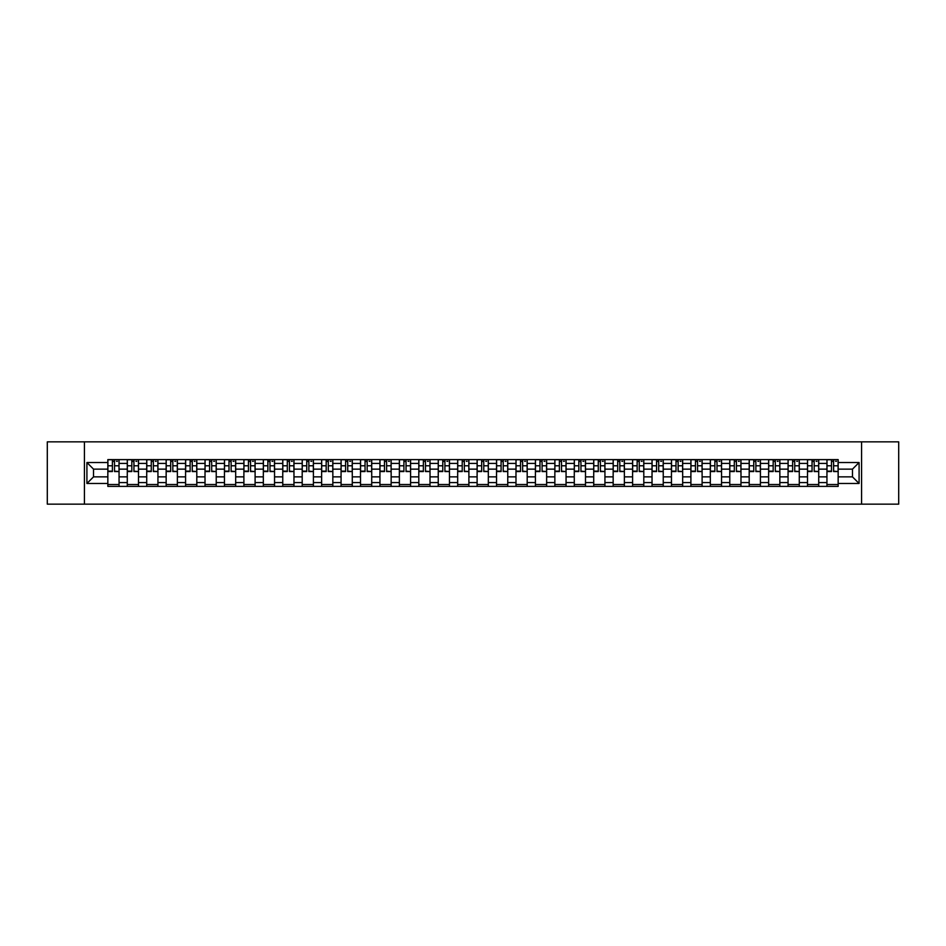 <?xml version="1.0" encoding="UTF-8"?>
<svg xmlns="http://www.w3.org/2000/svg" width="946" height="946" viewBox="0 0 946 946"><rect width="100%" height="100%" fill="white"/><g stroke="black" fill="none" stroke-linecap="round" stroke-linejoin="round"><path stroke-width="1.42" d="M861.57 504.147L898.7 504.147L898.7 441.853L47.3 441.853L47.3 504.147L861.57 504.147L861.57 441.853M127.284 486.398L127.284 463.41L119.054 463.41L119.054 486.398M119.054 463.41L119.054 459.602M127.284 463.41L127.284 459.602M138.494 459.602L138.494 486.398M146.713 486.398L146.713 459.602M157.935 459.602L157.935 486.398M166.153 486.398L166.153 459.602M177.363 459.602L177.363 486.398M185.582 486.398L185.582 459.602M196.803 459.602L196.803 486.398M205.022 486.398L205.022 459.602M216.232 459.602L216.232 486.398M224.462 486.398L224.462 459.602M235.672 459.602L235.672 486.398M243.891 486.398L243.891 459.602M255.101 459.602L255.101 486.398M263.331 486.398L263.331 459.602M274.541 459.602L274.541 486.398M282.759 486.398L282.759 459.602M293.97 459.602L293.97 486.398M302.2 486.398L302.2 459.602M313.41 459.602L313.41 486.398M321.628 486.398L321.628 459.602M332.838 459.602L332.838 486.398M341.068 486.398L341.068 459.602M352.279 459.602L352.279 486.398M360.497 486.398L360.497 459.602M371.719 459.602L371.719 486.398M379.937 486.398L379.937 459.602M391.147 459.602L391.147 486.398M399.366 486.398L399.366 459.602M410.588 459.602L410.588 486.398M418.806 486.398L418.806 459.602M430.016 459.602L430.016 486.398M438.246 486.398L438.246 459.602M449.456 459.602L449.456 486.398M457.675 486.398L457.675 459.602M468.885 459.602L468.885 486.398M477.115 486.398L477.115 459.602M488.325 459.602L488.325 486.398M496.544 486.398L496.544 459.602M507.754 459.602L507.754 486.398M515.984 486.398L515.984 459.602M527.194 459.602L527.194 486.398M535.412 486.398L535.412 459.602M546.634 459.602L546.634 486.398M554.853 486.398L554.853 459.602M566.063 459.602L566.063 486.398M574.281 486.398L574.281 459.602M585.503 459.602L585.503 486.398M593.721 486.398L593.721 459.602M604.932 459.602L604.932 486.398M613.162 486.398L613.162 459.602M624.372 459.602L624.372 486.398M632.59 486.398L632.59 459.602M643.8 459.602L643.8 486.398M652.031 486.398L652.031 459.602M663.241 459.602L663.241 486.398M671.459 486.398L671.459 459.602M682.669 459.602L682.669 486.398M690.899 486.398L690.899 459.602M702.109 459.602L702.109 486.398M710.328 486.398L710.328 459.602M721.538 459.602L721.538 486.398M729.768 486.398L729.768 459.602M740.978 459.602L740.978 486.398M749.197 486.398L749.197 459.602M760.418 459.602L760.418 486.398M768.637 486.398L768.637 459.602M779.847 459.602L779.847 486.398M788.065 486.398L788.065 459.602M799.287 459.602L799.287 486.398M807.506 486.398L807.506 459.602M818.716 459.602L818.716 486.398M826.946 486.398L826.946 459.602M826.946 476.867L818.716 476.867M807.506 476.867L799.287 476.867M788.065 476.867L779.847 476.867M768.637 476.867L760.418 476.867M749.197 476.867L740.978 476.867M729.768 476.867L721.538 476.867M710.328 476.867L702.109 476.867M690.899 476.867L682.669 476.867M671.459 476.867L663.241 476.867M652.031 476.867L643.8 476.867M632.59 476.867L624.372 476.867M613.162 476.867L604.932 476.867M593.721 476.867L585.503 476.867M574.281 476.867L566.063 476.867M554.853 476.867L546.634 476.867M535.412 476.867L527.194 476.867M515.984 476.867L507.754 476.867M496.544 476.867L488.325 476.867M477.115 476.867L468.885 476.867M457.675 476.867L449.456 476.867M438.246 476.867L430.016 476.867M418.806 476.867L410.588 476.867M399.366 476.867L391.147 476.867M379.937 476.867L371.719 476.867M360.497 476.867L352.279 476.867M341.068 476.867L332.838 476.867M321.628 476.867L313.41 476.867M302.2 476.867L293.97 476.867M282.759 476.867L274.541 476.867M263.331 476.867L255.101 476.867M243.891 476.867L235.672 476.867M224.462 476.867L216.232 476.867M205.022 476.867L196.803 476.867M185.582 476.867L177.363 476.867M166.153 476.867L157.935 476.867M146.713 476.867L138.494 476.867M127.284 476.867L119.054 476.867M826.946 469.133L818.716 469.133M807.506 469.133L799.287 469.133M788.065 469.133L779.847 469.133M768.637 469.133L760.418 469.133M749.197 469.133L740.978 469.133M729.768 469.133L721.538 469.133M710.328 469.133L702.109 469.133M690.899 469.133L682.669 469.133M671.459 469.133L663.241 469.133M652.031 469.133L643.8 469.133M632.59 469.133L624.372 469.133M613.162 469.133L604.932 469.133M593.721 469.133L585.503 469.133M574.281 469.133L566.063 469.133M554.853 469.133L546.634 469.133M535.412 469.133L527.194 469.133M515.984 469.133L507.754 469.133M496.544 469.133L488.325 469.133M477.115 469.133L468.885 469.133M457.675 469.133L449.456 469.133M438.246 469.133L430.016 469.133M418.806 469.133L410.588 469.133M399.366 469.133L391.147 469.133M379.937 469.133L371.719 469.133M360.497 469.133L352.279 469.133M341.068 469.133L332.838 469.133M321.628 469.133L313.41 469.133M302.2 469.133L293.97 469.133M282.759 469.133L274.541 469.133M263.331 469.133L255.101 469.133M243.891 469.133L235.672 469.133M224.462 469.133L216.232 469.133M205.022 469.133L196.803 469.133M185.582 469.133L177.363 469.133M166.153 469.133L157.935 469.133M146.713 469.133L138.494 469.133M127.284 469.133L119.054 469.133M93.524 476.867L107.844 476.867L107.844 469.133L93.524 469.133L93.524 476.867L86.914 483.465L86.914 462.535L107.844 462.535L107.844 469.133M838.156 469.133L838.156 476.867L852.476 476.867L852.476 469.133L838.156 469.133L838.156 459.602L107.844 459.602L107.844 462.535M838.156 462.535L859.086 462.535L859.086 483.465L838.156 483.465L838.156 476.867M107.844 476.867L107.844 486.398L838.156 486.398L838.156 483.465M107.844 483.465L86.914 483.465M84.431 504.147L84.431 441.853M119.054 484.529L107.844 484.529M112.397 461.471L114.513 461.471M138.494 484.529L127.284 484.529M131.825 461.471L133.942 461.471M157.935 484.529L146.713 484.529M151.265 461.471L153.382 461.471M177.363 484.529L166.153 484.529M170.694 461.471L172.822 461.471M196.803 484.529L185.582 484.529M190.134 461.471L192.251 461.471M216.232 484.529L205.022 484.529M209.574 461.471L211.691 461.471M235.672 484.529L224.462 484.529M229.003 461.471L231.12 461.471M255.101 484.529L243.891 484.529M248.443 461.471L250.56 461.471M274.541 484.529L263.331 484.529M267.872 461.471L269.988 461.471M293.97 484.529L282.759 484.529M287.312 461.471L289.429 461.471M313.41 484.529L302.2 484.529M306.74 461.471L308.857 461.471M332.838 484.529L321.628 484.529M326.181 461.471L328.297 461.471M352.279 484.529L341.068 484.529M345.609 461.471L347.726 461.471M371.719 484.529L360.497 484.529M365.05 461.471L367.166 461.471M391.147 484.529L379.937 484.529M384.478 461.471L386.607 461.471M410.588 484.529L399.366 484.529M403.918 461.471L406.035 461.471M430.016 484.529L418.806 484.529M423.359 461.471L425.475 461.471M449.456 484.529L438.246 484.529M442.787 461.471L444.904 461.471M468.885 484.529L457.675 484.529M462.227 461.471L464.344 461.471M488.325 484.529L477.115 484.529M481.656 461.471L483.773 461.471M507.754 484.529L496.544 484.529M501.096 461.471L503.213 461.471M527.194 484.529L515.984 484.529M520.525 461.471L522.641 461.471M546.634 484.529L535.412 484.529M539.965 461.471L542.082 461.471M566.063 484.529L554.853 484.529M559.393 461.471L561.522 461.471M585.503 484.529L574.281 484.529M578.834 461.471L580.95 461.471M604.932 484.529L593.721 484.529M598.274 461.471L600.391 461.471M624.372 484.529L613.162 484.529M617.703 461.471L619.819 461.471M643.8 484.529L632.59 484.529M637.143 461.471L639.26 461.471M663.241 484.529L652.031 484.529M656.571 461.471L658.688 461.471M682.669 484.529L671.459 484.529M676.012 461.471L678.128 461.471M702.109 484.529L690.899 484.529M695.44 461.471L697.557 461.471M721.538 484.529L710.328 484.529M714.88 461.471L716.997 461.471M740.978 484.529L729.768 484.529M734.309 461.471L736.426 461.471M760.418 484.529L749.197 484.529M753.749 461.471L755.866 461.471M779.847 484.529L768.637 484.529M773.178 461.471L775.306 461.471M799.287 484.529L788.065 484.529M792.618 461.471L794.735 461.471M818.716 484.529L807.506 484.529M812.058 461.471L814.175 461.471M838.156 484.529L826.946 484.529M831.487 461.471L833.603 461.471M86.914 462.535L93.524 469.133M852.476 476.867L859.086 483.465M852.476 469.133L859.086 462.535M114.513 471.143L118.995 471.569L114.513 471.569L114.513 459.732L118.995 459.732L116.512 459.732M118.995 471.143L118.995 459.732M112.397 461.352L114.513 461.352M116.512 461.352L117.375 461.352M110.398 459.732L107.915 459.732L107.915 471.569L112.397 471.569L112.397 459.732L110.587 459.732M107.915 459.732L116.323 459.732M133.942 471.143L138.435 471.569L133.942 471.569L133.942 459.732L138.435 459.732L135.94 459.732M138.435 471.143L138.435 459.732M131.825 461.352L133.942 461.352M135.94 461.352L136.815 461.352M129.839 459.732L127.343 459.732L127.343 471.569L131.825 471.569L131.825 459.732L130.028 459.732M127.343 459.732L135.751 459.732M153.382 471.143L157.864 471.569L153.382 471.569L153.382 459.732L157.864 459.732L155.381 459.732M157.864 471.143L157.864 459.732M151.265 461.352L153.382 461.352M155.381 461.352L156.244 461.352M149.267 459.732L146.784 459.732L146.784 471.569L151.265 471.569L151.265 459.732L149.456 459.732M146.784 459.732L155.191 459.732M172.822 471.143L177.304 471.569L172.822 471.569L172.822 459.732L177.304 459.732L174.809 459.732M177.304 471.143L177.304 459.732M170.694 461.352L172.822 461.352M174.809 461.352L175.684 461.352M168.707 459.732L166.212 459.732L166.212 471.569L170.694 471.569L170.694 459.732L168.896 459.732M166.212 459.732L174.62 459.732M192.251 471.143L196.733 471.569L192.251 471.569L192.251 459.732L196.733 459.732L194.249 459.732M196.733 471.143L196.733 459.732M190.134 461.352L192.251 461.352M194.249 461.352L195.113 461.352M188.136 459.732L185.653 459.732L185.653 471.569L190.134 471.569L190.134 459.732L188.325 459.732M185.653 459.732L194.06 459.732M211.691 471.143L216.173 471.569L211.691 471.569L211.691 459.732L216.173 459.732L213.678 459.732M216.173 471.143L216.173 459.732M209.574 461.352L211.691 461.352M213.678 461.352L214.553 461.352M207.576 459.732L205.081 459.732L205.081 471.569L209.574 471.569L209.574 459.732L207.765 459.732M205.081 459.732L213.489 459.732M231.12 471.143L235.601 471.569L231.12 471.569L231.12 459.732L235.601 459.732L233.118 459.732M235.601 471.143L235.601 459.732M229.003 461.352L231.12 461.352M233.118 461.352L233.993 461.352M227.016 459.732L224.521 459.732L224.521 471.569L229.003 471.569L229.003 459.732L227.194 459.732M224.521 459.732L232.929 459.732M250.56 471.143L255.042 471.569L250.56 471.569L250.56 459.732L255.042 459.732L252.547 459.732M255.042 471.143L255.042 459.732M248.443 461.352L250.56 461.352M252.547 461.352L253.422 461.352M246.445 459.732L243.95 459.732L243.95 471.569L248.443 471.569L248.443 459.732L246.634 459.732M243.95 459.732L252.369 459.732M269.988 471.143L274.482 471.569L269.988 471.569L269.988 459.732L274.482 459.732L271.987 459.732M274.482 471.143L274.482 459.732M267.872 461.352L269.988 461.352M271.987 461.352L272.862 461.352M265.885 459.732L263.39 459.732L263.39 471.569L267.872 471.569L267.872 459.732L266.062 459.732M263.39 459.732L271.798 459.732M289.429 471.143L293.91 471.569L289.429 471.569L289.429 459.732L293.91 459.732L291.415 459.732M293.91 471.143L293.91 459.732M287.312 461.352L289.429 461.352M291.415 461.352L292.29 461.352M285.314 459.732L282.819 459.732L282.819 471.569L287.312 471.569L287.312 459.732L285.503 459.732M282.819 459.732L291.238 459.732M308.857 471.143L313.351 471.569L308.857 471.569L308.857 459.732L313.351 459.732L310.856 459.732M313.351 471.143L313.351 459.732M306.74 461.352L308.857 461.352M310.856 461.352L311.731 461.352M304.754 459.732L302.259 459.732L302.259 471.569L306.74 471.569L306.74 459.732L304.943 459.732M302.259 459.732L310.666 459.732M328.297 471.143L332.779 471.569L328.297 471.569L328.297 459.732L332.779 459.732L330.296 459.732M332.779 471.143L332.779 459.732M326.181 461.352L328.297 461.352M330.296 461.352L331.159 461.352M324.182 459.732L321.699 459.732L321.699 471.569L326.181 471.569L326.181 459.732L324.372 459.732M321.699 459.732L330.107 459.732M347.726 471.143L352.219 471.569L347.726 471.569L347.726 459.732L352.219 459.732L349.724 459.732M352.219 471.143L352.219 459.732M345.609 461.352L347.726 461.352M349.724 461.352L350.599 461.352M343.623 459.732L341.128 459.732L341.128 471.569L345.609 471.569L345.609 459.732L343.812 459.732M341.128 459.732L349.535 459.732M367.166 471.143L371.648 471.569L367.166 471.569L367.166 459.732L371.648 459.732L369.165 459.732M371.648 471.143L371.648 459.732M365.05 461.352L367.166 461.352M369.165 461.352L370.028 461.352M363.051 459.732L360.568 459.732L360.568 471.569L365.05 471.569L365.05 459.732L363.24 459.732M360.568 459.732L368.975 459.732M386.607 471.143L391.088 471.569L386.607 471.569L386.607 459.732L391.088 459.732L388.593 459.732M391.088 471.143L391.088 459.732M384.478 461.352L386.607 461.352M388.593 461.352L389.468 461.352M382.491 459.732L379.996 459.732L379.996 471.569L384.478 471.569L384.478 459.732L382.681 459.732M379.996 459.732L388.404 459.732M406.035 471.143L410.517 471.569L406.035 471.569L406.035 459.732L410.517 459.732L408.033 459.732M410.517 471.143L410.517 459.732M403.918 461.352L406.035 461.352M408.033 461.352L408.897 461.352M401.92 459.732L399.437 459.732L399.437 471.569L403.918 471.569L403.918 459.732L402.109 459.732M399.437 459.732L407.844 459.732M425.475 471.143L429.957 471.569L425.475 471.569L425.475 459.732L429.957 459.732L427.462 459.732M429.957 471.143L429.957 459.732M423.359 461.352L425.475 461.352M427.462 461.352L428.337 461.352M421.36 459.732L418.865 459.732L418.865 471.569L423.359 471.569L423.359 459.732L421.549 459.732M418.865 459.732L427.273 459.732M444.904 471.143L449.397 471.569L444.904 471.569L444.904 459.732L449.397 459.732L446.902 459.732M449.397 471.143L449.397 459.732M442.787 461.352L444.904 461.352M446.902 461.352L447.777 461.352M440.801 459.732L438.305 459.732L438.305 471.569L442.787 471.569L442.787 459.732L440.978 459.732M438.305 459.732L446.713 459.732M464.344 471.143L468.826 471.569L464.344 471.569L464.344 459.732L468.826 459.732L466.331 459.732M468.826 471.143L468.826 459.732M462.227 461.352L464.344 461.352M466.331 461.352L467.206 461.352M460.229 459.732L457.734 459.732L457.734 471.569L462.227 471.569L462.227 459.732L460.418 459.732M457.734 459.732L466.153 459.732M483.773 471.143L488.266 471.569L483.773 471.569L483.773 459.732L488.266 459.732L485.771 459.732M488.266 471.143L488.266 459.732M481.656 461.352L483.773 461.352M485.771 461.352L486.646 461.352M479.669 459.732L477.174 459.732L477.174 471.569L481.656 471.569L481.656 459.732L479.847 459.732M477.174 459.732L485.582 459.732M503.213 471.143L507.695 471.569L503.213 471.569L503.213 459.732L507.695 459.732L505.199 459.732M507.695 471.143L507.695 459.732M501.096 461.352L503.213 461.352M505.199 461.352L506.075 461.352M499.098 459.732L496.603 459.732L496.603 471.569L501.096 471.569L501.096 459.732L499.287 459.732M496.603 459.732L505.022 459.732M522.641 471.143L527.135 471.569L522.641 471.569L522.641 459.732L527.135 459.732L524.64 459.732M527.135 471.143L527.135 459.732M520.525 461.352L522.641 461.352M524.64 461.352L525.515 461.352M518.538 459.732L516.043 459.732L516.043 471.569L520.525 471.569L520.525 459.732L518.727 459.732M516.043 459.732L524.451 459.732M542.082 471.143L546.563 471.569L542.082 471.569L542.082 459.732L546.563 459.732L544.08 459.732M546.563 471.143L546.563 459.732M539.965 461.352L542.082 461.352M544.08 461.352L544.943 461.352M537.967 459.732L535.483 459.732L535.483 471.569L539.965 471.569L539.965 459.732L538.156 459.732M535.483 459.732L543.891 459.732M561.522 471.143L566.004 471.569L561.522 471.569L561.522 459.732L566.004 459.732L563.509 459.732M566.004 471.143L566.004 459.732M559.393 461.352L561.522 461.352M563.509 461.352L564.384 461.352M557.407 459.732L554.912 459.732L554.912 471.569L559.393 471.569L559.393 459.732L557.596 459.732M554.912 459.732L563.319 459.732M580.95 471.143L585.432 471.569L580.95 471.569L580.95 459.732L585.432 459.732L582.949 459.732M585.432 471.143L585.432 459.732M578.834 461.352L580.95 461.352M582.949 461.352L583.812 461.352M576.835 459.732L574.352 459.732L574.352 471.569L578.834 471.569L578.834 459.732L577.025 459.732M574.352 459.732L582.76 459.732M600.391 471.143L604.872 471.569L600.391 471.569L600.391 459.732L604.872 459.732L602.377 459.732M604.872 471.143L604.872 459.732M598.274 461.352L600.391 461.352M602.377 461.352L603.252 461.352M596.276 459.732L593.781 459.732L593.781 471.569L598.274 471.569L598.274 459.732L596.465 459.732M593.781 459.732L602.188 459.732M619.819 471.143L624.301 471.569L619.819 471.569L619.819 459.732L624.301 459.732L621.818 459.732M624.301 471.143L624.301 459.732M617.703 461.352L619.819 461.352M621.818 461.352L622.681 461.352M615.704 459.732L613.221 459.732L613.221 471.569L617.703 471.569L617.703 459.732L615.893 459.732M613.221 459.732L621.628 459.732M639.26 471.143L643.741 471.569L639.26 471.569L639.26 459.732L643.741 459.732L641.246 459.732M643.741 471.143L643.741 459.732M637.143 461.352L639.26 461.352M641.246 461.352L642.121 461.352M635.144 459.732L632.649 459.732L632.649 471.569L637.143 471.569L637.143 459.732L635.334 459.732M632.649 459.732L641.057 459.732M658.688 471.143L663.181 471.569L658.688 471.569L658.688 459.732L663.181 459.732L660.686 459.732M663.181 471.143L663.181 459.732M656.571 461.352L658.688 461.352M660.686 461.352L661.561 461.352M654.585 459.732L652.09 459.732L652.09 471.569L656.571 471.569L656.571 459.732L654.762 459.732M652.09 459.732L660.497 459.732M678.128 471.143L682.61 471.569L678.128 471.569L678.128 459.732L682.61 459.732L680.115 459.732M682.61 471.143L682.61 459.732M676.012 461.352L678.128 461.352M680.115 461.352L680.99 461.352M674.013 459.732L671.518 459.732L671.518 471.569L676.012 471.569L676.012 459.732L674.202 459.732M671.518 459.732L679.938 459.732M697.557 471.143L702.05 471.569L697.557 471.569L697.557 459.732L702.05 459.732L699.555 459.732M702.05 471.143L702.05 459.732M695.44 461.352L697.557 461.352M699.555 461.352L700.43 461.352M693.453 459.732L690.958 459.732L690.958 471.569L695.44 471.569L695.44 459.732L693.631 459.732M690.958 459.732L699.366 459.732M716.997 471.143L721.479 471.569L716.997 471.569L716.997 459.732L721.479 459.732L718.984 459.732M721.479 471.143L721.479 459.732M714.88 461.352L716.997 461.352M718.984 461.352L719.859 461.352M712.882 459.732L710.399 459.732L710.399 471.569L714.88 471.569L714.88 459.732L713.071 459.732M710.399 459.732L718.806 459.732M736.426 471.143L740.919 471.569L736.426 471.569L736.426 459.732L740.919 459.732L738.424 459.732M740.919 471.143L740.919 459.732M734.309 461.352L736.426 461.352M738.424 461.352L739.299 461.352M732.322 459.732L729.827 459.732L729.827 471.569L734.309 471.569L734.309 459.732L732.511 459.732M729.827 459.732L738.235 459.732M755.866 471.143L760.348 471.569L755.866 471.569L755.866 459.732L760.348 459.732L757.864 459.732M760.348 471.143L760.348 459.732M753.749 461.352L755.866 461.352M757.864 461.352L758.727 461.352M751.751 459.732L749.267 459.732L749.267 471.569L753.749 471.569L753.749 459.732L751.94 459.732M749.267 459.732L757.675 459.732M775.306 471.143L779.788 471.569L775.306 471.569L775.306 459.732L779.788 459.732L777.293 459.732M779.788 471.143L779.788 459.732M773.178 461.352L775.306 461.352M777.293 461.352L778.168 461.352M771.191 459.732L768.696 459.732L768.696 471.569L773.178 471.569L773.178 459.732L771.38 459.732M768.696 459.732L777.104 459.732M794.735 471.143L799.216 471.569L794.735 471.569L794.735 459.732L799.216 459.732L796.733 459.732M799.216 471.143L799.216 459.732M792.618 461.352L794.735 461.352M796.733 461.352L797.596 461.352M790.62 459.732L788.136 459.732L788.136 471.569L792.618 471.569L792.618 459.732L790.809 459.732M788.136 459.732L796.544 459.732M814.175 471.143L818.657 471.569L814.175 471.569L814.175 459.732L818.657 459.732L816.162 459.732M818.657 471.143L818.657 459.732M812.058 461.352L814.175 461.352M816.162 461.352L817.037 461.352M810.06 459.732L807.565 459.732L807.565 471.569L812.058 471.569L812.058 459.732L810.249 459.732M807.565 459.732L815.972 459.732M833.603 471.143L838.085 471.569L833.603 471.569L833.603 459.732L838.085 459.732L835.602 459.732M838.085 471.143L838.085 459.732M831.487 461.352L833.603 461.352M835.602 461.352L836.465 461.352M829.488 459.732L827.005 459.732L827.005 471.569L831.487 471.569L831.487 459.732L829.677 459.732M827.005 459.732L835.413 459.732M807.506 463.41L799.287 463.41M788.065 463.41L779.847 463.41M768.637 463.41L760.418 463.41M749.197 463.41L740.978 463.41M729.768 463.41L721.538 463.41M710.328 463.41L702.109 463.41M690.899 463.41L682.669 463.41M671.459 463.41L663.241 463.41M652.031 463.41L643.8 463.41M632.59 463.41L624.372 463.41M613.162 463.41L604.932 463.41M593.721 463.41L585.503 463.41M574.281 463.41L566.063 463.41M554.853 463.41L546.634 463.41M535.412 463.41L527.194 463.41M515.984 463.41L507.754 463.41M496.544 463.41L488.325 463.41M477.115 463.41L468.885 463.41M457.675 463.41L449.456 463.41M438.246 463.41L430.016 463.41M418.806 463.41L410.588 463.41M399.366 463.41L391.147 463.41M379.937 463.41L371.719 463.41M360.497 463.41L352.279 463.41M341.068 463.41L332.838 463.41M321.628 463.41L313.41 463.41M302.2 463.41L293.97 463.41M282.759 463.41L274.541 463.41M263.331 463.41L255.101 463.41M243.891 463.41L235.672 463.41M224.462 463.41L216.232 463.41M205.022 463.41L196.803 463.41M185.582 463.41L177.363 463.41M166.153 463.41L157.935 463.41M146.713 463.41L138.494 463.41M826.946 463.41L818.716 463.41M807.506 482.59L799.287 482.59M788.065 482.59L779.847 482.59M768.637 482.59L760.418 482.59M749.197 482.59L740.978 482.59M729.768 482.59L721.538 482.59M710.328 482.59L702.109 482.59M690.899 482.59L682.669 482.59M671.459 482.59L663.241 482.59M652.031 482.59L643.8 482.59M632.59 482.59L624.372 482.59M613.162 482.59L604.932 482.59M593.721 482.59L585.503 482.59M574.281 482.59L566.063 482.59M554.853 482.59L546.634 482.59M535.412 482.59L527.194 482.59M515.984 482.59L507.754 482.59M496.544 482.59L488.325 482.59M477.115 482.59L468.885 482.59M457.675 482.59L449.456 482.59M438.246 482.59L430.016 482.59M418.806 482.59L410.588 482.59M399.366 482.59L391.147 482.59M379.937 482.59L371.719 482.59M360.497 482.59L352.279 482.59M341.068 482.59L332.838 482.59M321.628 482.59L313.41 482.59M302.2 482.59L293.97 482.59M282.759 482.59L274.541 482.59M263.331 482.59L255.101 482.59M243.891 482.59L235.672 482.59M224.462 482.59L216.232 482.59M205.022 482.59L196.803 482.59M185.582 482.59L177.363 482.59M166.153 482.59L157.935 482.59M146.713 482.59L138.494 482.59M127.284 482.59L119.054 482.59M826.946 482.59L818.716 482.59M114.513 465.787L118.995 465.787M107.915 471.143L112.397 471.143M107.915 465.787L112.397 465.787M133.942 465.787L138.435 465.787M127.343 471.143L131.825 471.143M127.343 465.787L131.825 465.787M153.382 465.787L157.864 465.787M146.784 471.143L151.265 471.143M146.784 465.787L151.265 465.787M172.822 465.787L177.304 465.787M166.212 471.143L170.694 471.143M166.212 465.787L170.694 465.787M192.251 465.787L196.733 465.787M185.653 471.143L190.134 471.143M185.653 465.787L190.134 465.787M211.691 465.787L216.173 465.787M205.081 471.143L209.574 471.143M205.081 465.787L209.574 465.787M231.12 465.787L235.601 465.787M224.521 471.143L229.003 471.143M224.521 465.787L229.003 465.787M250.56 465.787L255.042 465.787M243.95 471.143L248.443 471.143M243.95 465.787L248.443 465.787M269.988 465.787L274.482 465.787M263.39 471.143L267.872 471.143M263.39 465.787L267.872 465.787M289.429 465.787L293.91 465.787M282.819 471.143L287.312 471.143M282.819 465.787L287.312 465.787M308.857 465.787L313.351 465.787M302.259 471.143L306.74 471.143M302.259 465.787L306.74 465.787M328.297 465.787L332.779 465.787M321.699 471.143L326.181 471.143M321.699 465.787L326.181 465.787M347.726 465.787L352.219 465.787M341.128 471.143L345.609 471.143M341.128 465.787L345.609 465.787M367.166 465.787L371.648 465.787M360.568 471.143L365.05 471.143M360.568 465.787L365.05 465.787M386.607 465.787L391.088 465.787M379.996 471.143L384.478 471.143M379.996 465.787L384.478 465.787M406.035 465.787L410.517 465.787M399.437 471.143L403.918 471.143M399.437 465.787L403.918 465.787M425.475 465.787L429.957 465.787M418.865 471.143L423.359 471.143M418.865 465.787L423.359 465.787M444.904 465.787L449.397 465.787M438.305 471.143L442.787 471.143M438.305 465.787L442.787 465.787M464.344 465.787L468.826 465.787M457.734 471.143L462.227 471.143M457.734 465.787L462.227 465.787M483.773 465.787L488.266 465.787M477.174 471.143L481.656 471.143M477.174 465.787L481.656 465.787M503.213 465.787L507.695 465.787M496.603 471.143L501.096 471.143M496.603 465.787L501.096 465.787M522.641 465.787L527.135 465.787M516.043 471.143L520.525 471.143M516.043 465.787L520.525 465.787M542.082 465.787L546.563 465.787M535.483 471.143L539.965 471.143M535.483 465.787L539.965 465.787M561.522 465.787L566.004 465.787M554.912 471.143L559.393 471.143M554.912 465.787L559.393 465.787M580.95 465.787L585.432 465.787M574.352 471.143L578.834 471.143M574.352 465.787L578.834 465.787M600.391 465.787L604.872 465.787M593.781 471.143L598.274 471.143M593.781 465.787L598.274 465.787M619.819 465.787L624.301 465.787M613.221 471.143L617.703 471.143M613.221 465.787L617.703 465.787M639.26 465.787L643.741 465.787M632.649 471.143L637.143 471.143M632.649 465.787L637.143 465.787M658.688 465.787L663.181 465.787M652.09 471.143L656.571 471.143M652.09 465.787L656.571 465.787M678.128 465.787L682.61 465.787M671.518 471.143L676.012 471.143M671.518 465.787L676.012 465.787M697.557 465.787L702.05 465.787M690.958 471.143L695.44 471.143M690.958 465.787L695.44 465.787M716.997 465.787L721.479 465.787M710.399 471.143L714.88 471.143M710.399 465.787L714.88 465.787M736.426 465.787L740.919 465.787M729.827 471.143L734.309 471.143M729.827 465.787L734.309 465.787M755.866 465.787L760.348 465.787M749.267 471.143L753.749 471.143M749.267 465.787L753.749 465.787M775.306 465.787L779.788 465.787M768.696 471.143L773.178 471.143M768.696 465.787L773.178 465.787M794.735 465.787L799.216 465.787M788.136 471.143L792.618 471.143M788.136 465.787L792.618 465.787M814.175 465.787L818.657 465.787M807.565 471.143L812.058 471.143M807.565 465.787L812.058 465.787M833.603 465.787L838.085 465.787M827.005 471.143L831.487 471.143M827.005 465.787L831.487 465.787"/></g></svg>
